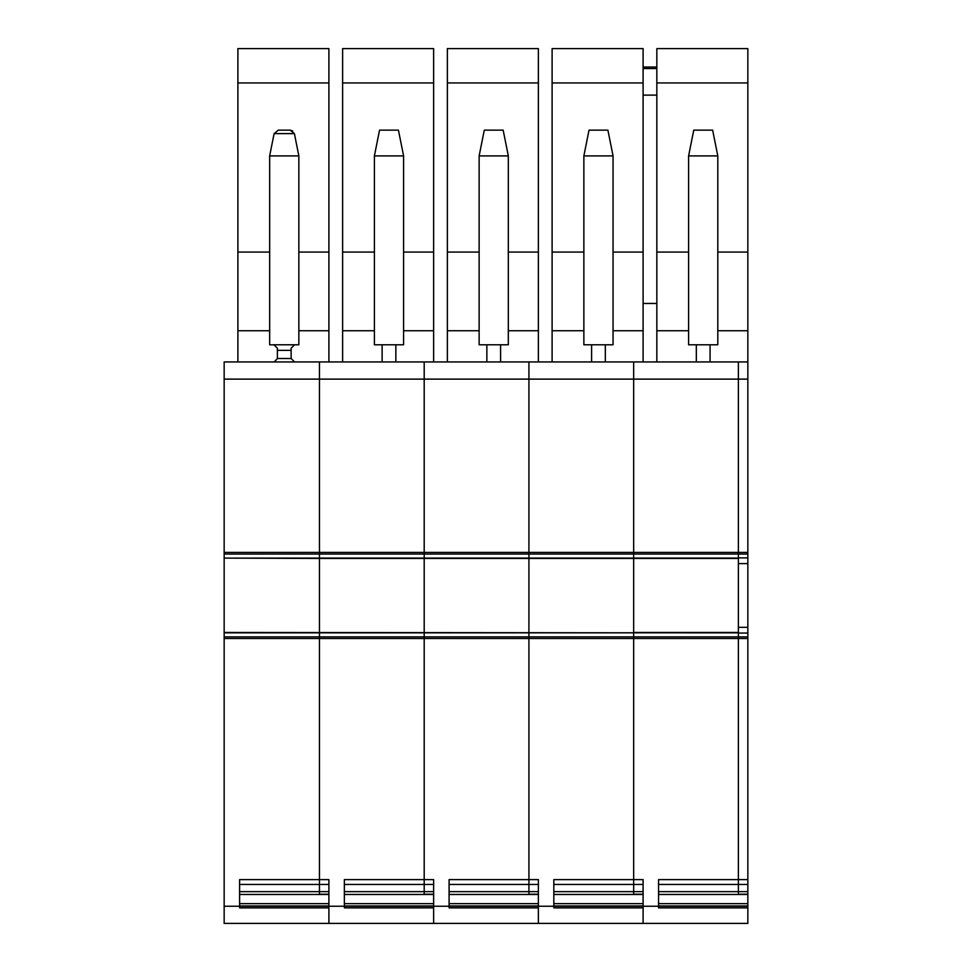 <?xml version="1.0" encoding="UTF-8"?>
<svg xmlns="http://www.w3.org/2000/svg" width="972" height="972" viewBox="0 0 972 972"><rect width="100%" height="100%" fill="white"/><g stroke="black" fill="none" stroke-linecap="round" stroke-linejoin="round"><path stroke-width="1.46" d="M542.133 632.796L633.659 632.796L633.659 879.611L643.1 879.611L643.1 923.4L735.816 923.4M395.859 344.781L395.859 361.949L424.193 361.949L424.193 379.116L319.448 379.116L319.448 554.04L319.448 379.116L224.155 379.116L224.155 361.949L319.448 361.949L319.448 379.116L319.448 361.949L747.845 361.949L747.845 891.64L658.554 891.64M717.798 252.064L747.845 252.064L747.845 361.949L738.392 361.949L738.392 891.64L738.392 884.435L747.845 884.435M633.659 558.11L738.392 558.11L633.659 558.11M437.4 632.796L633.659 632.796L633.659 558.45L738.392 558.45M738.392 361.949L738.392 558.074L633.659 558.074L633.659 554.04L633.659 558.074L433.634 558.11L528.926 558.11L528.926 554.04L528.926 558.074L328.901 558.11L424.193 558.11L424.193 554.04L424.193 558.074L224.155 558.11L319.448 558.45L319.448 632.456L319.448 558.45L424.193 558.45L424.193 632.456L424.193 558.45L528.926 558.45L528.926 632.456L528.926 558.45L633.659 558.45L633.659 632.456L738.392 632.456M643.1 632.796L738.392 632.796L633.659 632.796L738.392 632.845L738.392 884.435L658.554 884.435M747.845 891.64L747.845 894.216L738.392 894.216L738.392 891.64M747.845 48.6L747.845 82.936L656.841 82.936L656.841 48.6L747.845 48.6M747.845 252.064L747.845 82.936M332.667 632.796L633.659 632.845L633.659 879.611L553.821 879.611L553.821 906.232L658.554 906.232L658.554 907.86L747.845 907.86L747.845 906.232L658.554 906.232L658.554 879.611L747.845 879.611M747.845 894.216L747.845 906.232M747.845 907.86L747.845 923.4L224.155 923.4L224.155 906.232L239.61 906.232L239.61 907.86L328.901 907.86L328.901 923.4L328.901 906.232L239.61 906.232L328.901 906.232L328.901 879.611L328.901 894.216L319.448 894.216L319.448 891.64L239.61 891.64M656.841 361.949L656.841 82.936M739.036 923.4L737.541 923.4M651.69 923.4L653.621 923.4M710.07 344.781L710.07 361.949L696.329 361.949L696.329 344.781M717.798 344.781L688.601 344.781L688.601 155.909L717.798 155.909L717.798 344.781M717.798 155.909L712.646 130.151L693.753 130.151L688.601 155.909M656.841 252.064L688.601 252.064M656.841 303.458L643.1 303.458M656.841 95.11L643.1 95.11M656.841 68.55L643.1 68.55M656.841 67.019L643.1 67.019M633.659 891.64L633.659 879.611L633.659 891.64L643.1 891.64L643.1 894.216L633.659 894.216L633.659 891.64L553.821 891.64M605.325 344.781L605.325 361.949L633.659 361.949L633.659 554.04L747.845 554.04M320.092 923.4L318.597 923.4M236.184 923.4L232.745 923.4M319.448 632.796L424.193 632.796L424.193 638.507L319.448 638.507L319.448 884.435L319.448 636.879L319.448 638.507L224.155 638.507L224.155 558.45M224.155 558.11L319.448 558.074L224.155 558.11M403.587 252.064L433.634 252.064L433.634 361.949L424.193 361.949L424.193 554.04L319.448 554.04L319.448 558.074L319.448 554.04L224.155 554.04L224.155 558.074M224.155 554.04L224.155 379.116M224.155 638.507L224.155 906.232M328.901 879.611L239.61 879.611L239.61 906.232M224.155 632.845L319.448 632.845L319.448 636.879L224.155 636.879M319.448 891.64L319.448 884.435L319.448 891.64L328.901 891.64M319.448 361.949L328.901 361.949L328.901 48.6L237.897 48.6L237.897 82.936L328.901 82.936M237.897 361.949L237.897 330.747L269.657 330.747M274.311 361.924L277.385 358.51L277.385 348.207L273.958 344.781L294.552 344.781L291.126 348.207L291.126 358.51L294.552 361.949L291.126 358.51L277.385 358.51M298.854 252.064L328.901 252.064M269.657 252.064L237.897 252.064L237.897 82.936M237.897 252.064L237.897 330.747M292.742 131.001L290.178 130.151L278.332 130.151L274.116 133.601L278.332 130.151M290.178 130.151L294.395 133.601L298.854 155.909L298.854 344.781L294.552 344.781M298.854 155.909L269.657 155.909L269.657 344.781L273.958 344.781M269.657 155.909L274.116 133.601L294.395 133.601M424.193 632.796L424.193 879.611L344.355 879.611L344.355 907.86L433.634 907.86L433.634 923.4L433.634 906.232L328.901 906.232M328.901 361.949L395.859 361.949M528.926 632.796L528.926 638.507L424.193 638.507L424.193 891.64L344.355 891.64M424.193 891.64L424.193 879.611L433.634 879.611L433.634 894.216L424.193 894.216L424.193 891.64L433.634 891.64M342.63 361.949L342.63 48.6L433.634 48.6L433.634 82.936L342.63 82.936M382.118 344.781L382.118 361.949M747.845 636.879L528.926 636.879L528.926 632.845L319.448 632.845L319.448 636.879L528.926 636.879L528.926 891.64L449.088 891.64M433.634 252.064L433.634 82.936M374.402 252.064L342.63 252.064M403.587 344.781L374.402 344.781L374.402 155.909L379.542 130.151L398.435 130.151L403.587 155.909L403.587 344.781M403.587 155.909L374.402 155.909M433.634 879.611L433.634 906.232L449.088 906.232L449.088 907.86L538.367 907.86L538.367 923.4L538.367 906.232L449.088 906.232L449.088 879.611L528.926 879.611L528.926 891.64L538.367 891.64M433.634 361.949L528.926 361.949L528.926 554.04L633.659 554.04L633.659 552.4L747.845 552.4M747.845 638.507L528.926 638.507L528.926 879.611L538.367 879.611L538.367 894.216L528.926 894.216L528.926 891.64M224.155 552.4L424.193 552.4L424.193 379.116L528.926 379.116L528.926 361.949L538.367 361.949L538.367 82.936L447.363 82.936L447.363 48.6L538.367 48.6L538.367 82.936M447.363 361.949L447.363 82.936M486.863 344.781L486.863 361.949M500.592 344.781L500.592 361.949M633.659 361.949L633.659 379.116L528.926 379.116L528.926 552.4L424.193 552.4L424.193 554.04L528.926 554.04L528.926 552.4L633.659 552.4L633.659 379.116L747.845 379.116M508.32 252.064L538.367 252.064M479.135 252.064L447.363 252.064M508.32 344.781L479.135 344.781L479.135 155.909L484.287 130.151L503.168 130.151L508.32 155.909L508.32 344.781M508.32 155.909L479.135 155.909M538.367 879.611L538.367 906.232L553.821 906.232L553.821 907.86L643.1 907.86L643.1 923.4M538.367 361.949L605.325 361.949M633.659 632.796L224.155 632.456M643.1 361.949L643.1 82.936L552.108 82.936L552.108 48.6L643.1 48.6L643.1 82.936M552.108 361.949L552.108 82.936M591.596 344.781L591.596 361.949M613.053 252.064L643.1 252.064M583.868 252.064L552.108 252.064M613.053 344.781L583.868 344.781L583.868 155.909L589.02 130.151L607.901 130.151L613.053 155.909L613.053 344.781M613.053 155.909L583.868 155.909M738.392 557.879L747.845 557.879M738.392 563.59L747.845 563.59M738.392 627.317L747.845 627.317M738.392 633.039L747.845 633.039M747.845 330.747L717.798 330.747M688.601 330.747L656.841 330.747M747.845 905.953L658.554 905.953M747.845 903.656L658.554 903.656M747.845 894.459L658.554 894.459M553.821 884.435L643.1 884.435M328.901 894.459L239.61 894.459M328.901 903.656L239.61 903.656M328.901 905.953L239.61 905.953M328.901 884.435L239.61 884.435M298.854 330.747L328.901 330.747M277.385 350.357L291.126 350.357M433.634 884.435L344.355 884.435M433.634 330.747L403.587 330.747M374.402 330.747L342.63 330.747M433.634 894.459L344.355 894.459M433.634 903.656L344.355 903.656M433.634 905.953L344.355 905.953M538.367 884.435L449.088 884.435M538.367 330.747L508.32 330.747M479.135 330.747L447.363 330.747M538.367 894.459L449.088 894.459M538.367 903.656L449.088 903.656M538.367 905.953L449.088 905.953M643.1 330.747L613.053 330.747M583.868 330.747L552.108 330.747M643.1 894.459L553.821 894.459M643.1 903.656L553.821 903.656M643.1 905.953L553.821 905.953"/></g></svg>
